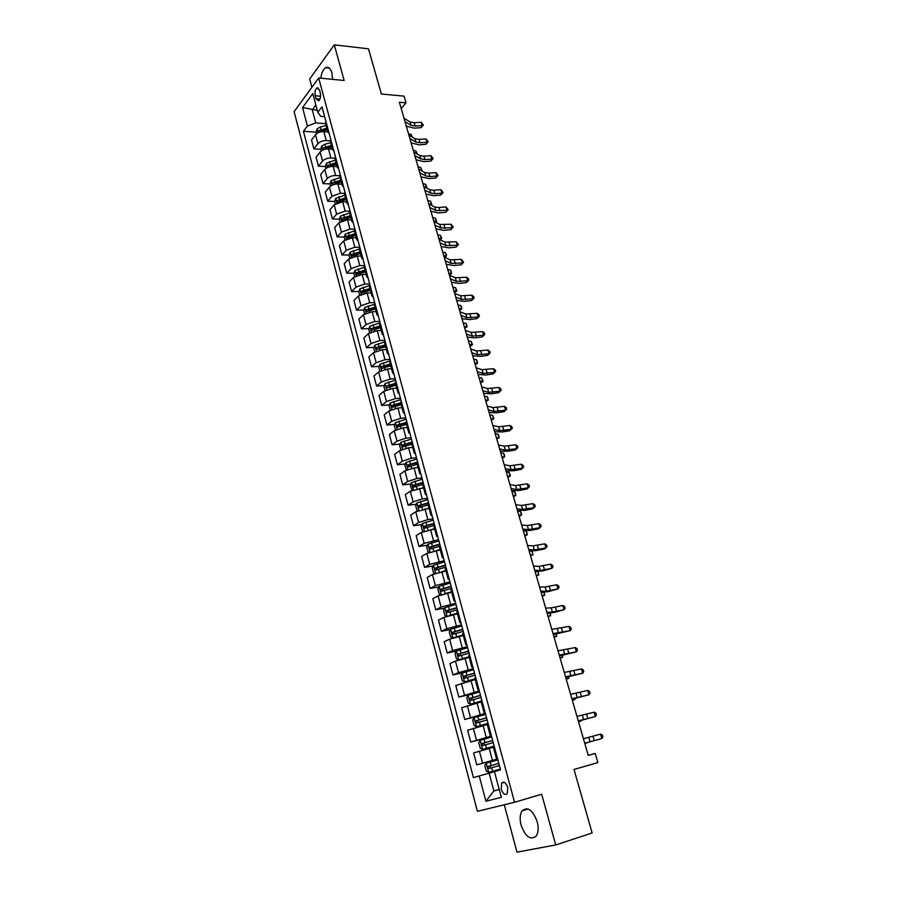 <?xml version="1.0" encoding="UTF-8"?>
<svg xmlns="http://www.w3.org/2000/svg" width="897" height="897" viewBox="0 0 897 897"><rect width="100%" height="100%" fill="white"/><g stroke="black" fill="none" stroke-linecap="round" stroke-linejoin="round"><path stroke-width="1.35" d="M537.191 821.663C532.639 809.845 527.593 806.246 522.054 810.877C519.912 814.33 519.587 819.084 521.079 825.139C525.575 837.024 530.654 840.624 536.316 835.926C538.413 832.45 538.705 827.696 537.191 821.663M332.585 79.351L331.868 72.747C330.432 68.15 328.358 66.456 325.645 67.679C323.133 69.361 321.53 72.87 320.823 78.196M507.769 787.454C505.953 782.61 503.901 781.152 501.625 783.092L501.21 789.181C503.015 794.036 505.078 795.493 507.366 793.542L507.769 787.454M504.271 804.777L516.975 852.15L555.714 844.952L592.132 832.977L574.024 769.469L597.862 762.596L595.204 753.48L588.253 755.375M294.104 111.665L477.395 811.314L514.564 802.277L318.67 77.983L294.104 111.665M318.67 77.983L344.156 80.495L334.301 44.85L309.689 78.992L311.909 87.256M334.301 44.85L368.488 48.83L381.382 94.017L404.065 96.136L406.005 102.841L399.389 102.247L588.264 755.431L595.204 753.48M315.228 95.744L316.047 98.793L318.659 100.89C320.375 99.219 320.924 96.618 320.296 93.064L319.478 90.003L316.876 87.917C315.15 89.588 314.6 92.2 315.228 95.744L320.577 96.226M315.867 105.072L312.268 109.894L315.744 122.934L307.424 126.029L303.433 131.31L473.414 777.598L489.134 773.18L493.877 790.941L499.237 789.539M307.424 126.029L302.536 107.539L312.795 93.58L317.807 112.293L320.756 116.352L324.636 116.666M479.233 775.95L485.916 801.223L501.322 797.332L494.438 771.622L500.56 769.884L321.978 106.788L317.807 112.293M555.714 844.952L541.676 794.226L514.564 802.277M401.206 108.526L406.005 102.841M317.269 110.309L302.536 107.539M499.203 789.416L493.877 790.941L485.916 801.223M325.589 123.674L315.744 122.934M327.809 131.915L323.862 131.635C320.285 131.601 317.516 132.633 315.531 134.718L311.494 139.943L313.86 148.88L320.812 149.317M330.219 140.874L326.261 140.616C322.685 140.594 319.904 141.625 317.919 143.699L313.86 148.88M332.451 149.194L328.504 148.936C324.916 148.936 322.124 149.967 320.139 152.019L316.058 157.166L318.435 166.18L325.398 166.55M334.884 158.231L330.926 157.995C327.338 158.007 324.546 159.038 322.539 161.079L318.435 166.18M337.137 166.618L333.179 166.394C329.591 166.416 326.788 167.447 324.77 169.477L320.644 174.534L323.055 183.627L330.029 183.941M339.638 175.734L335.635 175.532C332.036 175.577 329.221 176.597 327.203 178.604L323.055 183.627M341.869 184.188L337.9 184.008C334.301 184.053 331.486 185.074 329.457 187.081L325.275 192.059L327.708 201.231L334.693 201.477M344.482 193.393L340.378 193.225L331.901 196.286L327.708 201.231M346.646 201.915L342.665 201.769L334.177 204.83L329.95 209.73L332.406 218.98L339.436 219.171M349.438 211.21L345.154 211.075L336.644 214.136L332.406 218.98M351.456 219.81L347.464 219.698L338.931 222.748L334.671 227.558L337.137 236.886L344.224 237.021M354.506 229.184L349.987 229.083L341.432 232.132L337.137 236.886M356.311 237.851L352.319 237.772L343.742 240.822L339.425 245.543L341.914 254.961L349.068 255.028M359.697 247.303L354.853 247.247L346.253 250.285L341.914 254.961M361.211 256.049L357.208 256.015L348.585 259.054L344.224 263.684L346.735 273.181L353.956 273.181M364.743 265.59L359.764 265.568L351.131 268.607L346.735 273.181M366.155 274.415L362.141 274.426L353.474 277.453L349.068 281.994L351.602 291.57L358.89 291.503M369.71 284.035L364.731 284.057L356.042 287.085L351.602 291.57M371.134 292.949L367.12 292.994L358.419 296.021L353.945 300.461L356.501 310.127L363.857 309.992M374.722 302.637L369.732 302.715L360.998 305.742L356.501 310.127M376.168 311.651L372.143 311.73L363.397 314.746L358.878 319.097L361.457 328.851L368.891 328.638M379.779 321.418L374.778 321.541L365.998 324.557L361.457 328.851M381.247 330.522L377.211 330.634L368.42 333.65L363.846 337.889L366.447 347.733L373.959 347.442M384.88 340.367L379.868 340.535L371.044 343.54L366.447 347.733M386.372 349.561L382.335 349.718L373.488 352.723L368.869 356.86L371.493 366.795L379.072 366.425M390.027 359.484L385.004 359.708L376.135 362.702L371.493 366.795M391.541 368.768L387.493 368.97L378.601 371.963L373.926 376.011L376.583 386.035L384.241 385.575M395.229 378.769L390.195 379.05L381.281 382.044L376.583 386.035M396.754 388.154L392.707 388.401L383.759 391.384L379.039 395.33L381.707 405.444L389.466 404.906M400.466 398.246L395.431 398.582L386.472 401.553L381.707 405.444M402.024 407.72L397.954 408.012L388.973 410.983L384.196 414.818L386.899 425.032L394.736 424.404M405.758 417.901L400.712 418.282L391.697 421.254L386.899 425.032M407.339 427.477L403.269 427.802L394.232 430.773L389.399 434.496L392.124 444.8L400.051 444.082M411.106 437.725L406.049 438.173L396.99 441.133L392.124 444.8M412.698 447.401L408.617 447.782L399.535 450.743L394.646 454.353L397.393 464.747L405.422 463.94M416.488 457.75L411.431 458.244L402.316 461.193L397.393 464.747M418.114 467.528L414.033 467.942L404.895 470.891L399.95 474.39L402.719 484.885L410.848 483.976M421.938 477.955L416.858 478.505L407.698 481.442L402.719 484.885M423.575 487.833L410.31 491.231L405.298 494.617L408.101 505.213L416.331 504.204M427.432 498.351L422.341 498.956L413.136 501.883L408.101 505.213M429.091 508.33L415.76 511.772L410.691 515.035L413.528 525.732L421.87 524.61M432.971 518.937L427.88 519.61L418.619 522.525L413.528 525.732M434.664 529.017L421.276 532.493L416.152 535.644L419 546.441L427.465 545.208M438.566 539.714L424.158 543.358L419 546.441M440.281 549.906L426.837 553.427L421.646 556.454L424.528 567.353L433.116 565.996M444.217 560.692L429.753 564.381L424.528 567.353M445.955 570.997L432.455 574.551L427.207 577.455L430.112 588.454L438.835 586.986M449.924 581.884L435.393 585.618L430.112 588.454M451.684 592.289L438.128 595.877L432.814 598.658L435.751 609.769L444.609 608.166M455.687 603.266L441.089 607.056L435.751 609.769M457.47 613.795L443.847 617.416L438.476 620.062L441.436 631.275L450.451 629.537M461.495 624.861L446.852 628.696L441.436 631.275M463.312 635.491L449.632 639.169L444.194 641.68L447.188 653.005L456.349 651.121L455.037 653.599L456.427 658.847L458.726 659.811L469.03 656.772M467.371 646.659L452.66 650.56L447.188 653.005M469.209 657.411L455.463 661.123L449.958 663.5L452.985 674.936L462.93 672.761M473.302 668.68L458.524 672.627L452.985 674.936M475.163 679.545L455.788 685.532L458.838 697.081L471.519 694.155M479.29 690.914L458.838 697.081M481.173 701.891L461.675 707.789L464.758 719.45L485.412 714.416M485.333 713.362L464.758 719.45M487.25 724.473L467.617 730.259L470.723 742.032L491.612 736.661M491.444 736.033L470.723 742.032M493.384 747.268L473.616 752.953L476.756 764.838L497.678 759.187M497.611 758.929L476.756 764.838M494.46 771.7L489.134 773.18M325.891 121.33L325.454 123.158L327.887 132.229L329.21 133.642M303.433 131.31L316.26 132.229M410.411 443.152L411.521 443.051M403.762 423.687L406.263 423.485M397.326 404.368L401.049 404.11M391.07 385.183L395.88 384.891M384.97 366.144L390.756 365.864L384.6 367.49L385.082 369.284M379.027 347.251L384.353 347.049M380.205 326.665L373.354 328.515L378.119 328.369M368.073 309.902L372.031 309.835M362.96 291.469L366.099 291.435M357.937 273.181L360.28 273.181M353.003 255.062L354.595 255.073M348.126 237.088L349.079 237.111M328.336 130.413L327.887 132.229M330.612 138.833L330.152 140.627L332.608 149.777L333.919 151.156M333.079 148.005L332.608 149.777M335.366 156.493L334.895 158.253L337.373 167.481L338.685 168.827M337.855 165.743L337.373 167.481M340.165 174.321L339.683 176.036L342.183 185.343L343.484 186.643M342.676 183.638L342.183 185.343M344.997 192.294L344.504 193.976L347.027 203.372L348.328 204.628M347.543 201.702L347.027 203.372M349.886 210.425L349.37 212.073L351.927 221.548L353.205 222.77M352.443 219.922L351.927 221.548M354.82 228.735L354.293 230.338L356.86 239.903L358.138 241.069M357.398 238.31L356.86 239.903M359.787 247.191L359.248 248.761L361.839 258.414L363.117 259.536M362.388 256.867L361.839 258.414M364.81 265.826L364.249 267.362L366.873 277.095L368.129 278.171M367.434 275.581L366.873 277.095M369.867 284.629L369.295 286.121L371.941 295.943L373.197 296.985M372.524 294.474L371.941 295.943M374.98 303.601L374.397 305.058L377.065 314.97L378.31 315.957M377.659 313.546L377.065 314.97M380.137 322.752L379.532 324.165L382.223 334.166L383.468 335.108M382.84 332.787L382.223 334.166M385.34 342.082L384.723 343.45L387.437 353.541L388.67 354.438M388.065 352.207L387.437 353.541M390.599 361.592L389.96 362.904L392.707 373.096L393.929 373.948M393.346 371.807L392.707 373.096M395.902 381.281L395.241 382.548L398.01 392.841L399.221 393.626M398.672 391.585L398.01 392.841M401.251 401.15L400.578 402.372L403.37 412.766L404.581 413.506M404.054 411.555L403.37 412.766M406.655 421.209L405.971 422.386L408.785 432.87L409.985 433.565M409.481 431.715L408.785 432.87M412.104 441.459L411.398 442.591L414.246 453.176L415.434 453.804M414.963 452.066L414.246 453.176M417.61 461.899L416.892 462.987L419.762 473.661L420.94 474.244M420.491 472.607L419.762 473.661M423.171 482.53L422.431 483.573L425.335 494.359L426.49 494.875M426.086 493.339L425.335 494.359M428.777 503.374L428.026 504.361L430.952 515.248L432.107 515.708M431.715 514.284L430.952 515.248M434.451 524.409L433.666 525.339L436.626 536.328L437.77 536.742M437.411 535.419L436.626 536.328M440.169 545.645L439.373 546.531L442.356 557.62L443.488 557.979M443.163 556.768L442.356 557.62M445.394 565.065L435.023 568.115L435.729 570.043L445.932 567.095L445.125 567.924L448.141 579.126L449.262 579.417M448.971 578.33L448.141 579.126M451.774 588.746L450.933 589.52L453.983 600.833L455.093 601.068M454.824 600.093L453.983 600.833M457.661 610.61L456.808 611.328L459.881 622.765L460.98 622.933M460.744 622.069L459.881 622.765M463.614 632.699L462.729 633.36L465.835 644.898L466.922 645.01M466.732 644.27L465.835 644.898M469.613 655.001L468.716 655.606L471.856 667.267L472.932 667.301M472.764 666.684L471.856 667.267M475.679 677.527L474.771 678.076L477.933 689.849L478.998 689.815M478.863 689.333L477.933 689.849M481.812 700.288L480.87 700.77L484.066 712.655L485.12 712.554M485.019 712.207L484.066 712.655M488.002 723.262L487.037 723.688L490.267 735.697L491.309 735.529M491.242 735.305L490.267 735.697M494.258 746.483L493.272 746.842L496.534 758.963L497.555 758.727M497.532 758.638L496.534 758.963M404.031 118.292L410.086 121.958L414.201 122.698L421.153 122.261L422.128 125.58L423.35 125.109L421.018 127.699L414.078 128.136L406.285 126.096M404.995 121.644L411.05 125.288L415.165 126.017L422.128 125.58L421.018 127.699M421.153 122.261L423.35 125.109M316.641 133.664L316.181 131.904L317.146 128.798L320.274 127.038L326.093 125.546M318.962 132.408L327.237 129.796M326.788 128.159L318.513 130.76L318.783 132.509M318.513 130.76L327.069 129.168M411.869 136.882L411.174 134.46L412.328 137.151M411.174 134.46L408.516 133.788M408.897 135.133L414.941 138.687L419.067 139.383L426.03 138.912L427.017 142.253L428.228 141.748L425.884 144.339L418.921 144.821L411.14 142.87M409.884 138.519L415.916 142.051L420.043 142.735L427.017 142.253L425.884 144.339M426.03 138.912L428.228 141.748M413.809 152.12L419.841 155.551L423.967 156.201L430.952 155.686L431.95 159.061L433.161 158.534L430.795 161.112L423.821 161.628L416.029 159.778M414.795 155.54L420.828 158.948L424.954 159.588L431.95 159.061L430.795 161.112M430.952 155.686L433.161 158.534M418.764 169.253L424.786 172.56L428.912 173.166L435.92 172.616L436.917 176.014L438.128 175.453L435.751 178.021L428.755 178.581L420.962 176.832M419.762 172.695L425.772 175.98L429.898 176.574L436.917 176.014L435.751 178.021M435.92 172.616L438.128 175.453M321.249 150.976L320.745 149.07L321.731 145.976L324.871 144.226L330.713 142.735M331.419 145.359L323.111 147.971L323.391 149.732L331.868 147.018M323.111 147.971L331.688 146.346M416.769 153.802L415.939 150.931L417.24 154.071M415.939 150.931L413.282 150.281M325.903 168.445L325.353 166.371L326.351 163.299L335.377 160.058M336.095 162.716L327.741 165.328L328.033 167.089L336.543 164.386M327.741 165.328L336.353 163.68M422.072 170.755L420.749 167.526L421.825 170.935M420.749 167.526L418.092 166.909M330.589 186.06L329.995 183.84L331.004 180.779L340.086 177.55M340.804 180.219L332.417 182.831L332.72 184.603L341.252 181.9M332.417 182.831L341.051 181.16M426.254 187.854L425.593 184.255L426.916 187.484L426.344 187.91M426.916 187.484L425.301 187.35M425.593 184.255L422.935 183.683M423.765 186.531L429.764 189.715L433.89 190.276L440.92 189.682L441.929 193.113L443.129 192.519L440.741 195.086L433.733 195.692L425.929 194.044M424.763 190.007L430.762 193.169L434.899 193.718L441.929 193.113L440.741 195.086M440.92 189.682L443.129 192.519M335.321 203.832L334.682 201.455L335.702 198.405L344.829 195.176M345.558 197.867L337.126 200.502L337.451 202.274L346.007 199.571M337.126 200.502L345.805 198.798M430.818 204.998L431.468 204.527L430.493 201.13L431.816 204.348L430.885 205.021M431.816 204.348L428.889 204M430.493 201.13L427.824 200.592M428.8 203.967L434.787 207.016L438.925 207.532L445.966 206.893L446.986 210.358L448.186 209.73L445.775 212.286L438.745 212.937L430.952 211.389M429.82 207.465L435.796 210.503L446.986 210.358L445.775 212.286M445.966 206.893L448.186 209.73M433.89 221.537L439.855 224.474L451.056 224.261L452.077 227.748L453.277 227.087L450.855 229.632L443.802 230.327L436.009 228.881M434.91 225.08L440.876 227.984L452.077 227.748L450.855 229.632M451.056 224.261L453.277 227.087M439.014 239.275L444.968 242.078L456.192 241.764L457.223 245.285L458.423 244.589L455.979 247.135L448.915 247.864L441.111 246.54M440.046 242.84L446 245.61L457.223 245.285L455.979 247.135M456.192 241.764L458.423 244.589M444.183 257.159L450.126 259.827L461.372 259.424L462.415 262.978L463.603 262.249L461.148 264.783L454.061 265.557L446.258 264.335M445.226 260.758L451.157 263.393L462.415 262.978L461.148 264.783M461.372 259.424L463.603 262.249M449.397 275.2L455.328 277.734L466.586 277.24L467.64 280.817L468.828 280.066L466.362 282.589L459.253 283.407L451.449 282.297M450.451 278.832L456.371 281.333L467.64 280.817L466.362 282.589M466.586 277.24L468.413 278.631L468.828 280.066M340.098 221.772L339.414 219.216L340.445 216.188L349.617 212.97M350.346 215.684L341.88 218.307L342.228 220.101L350.805 217.399M341.88 218.307L350.592 216.581M435.404 222.288L436.413 221.57L435.415 218.15L436.738 221.357L435.415 222.299M436.738 221.357L433.744 221.066M435.415 218.15L432.758 217.646M344.908 239.858L344.19 237.144L345.233 234.128L354.438 230.91M355.178 233.657L346.679 236.281L347.038 238.075L355.649 235.384M346.679 236.281L355.414 234.521M439.99 239.734L441.391 238.759L440.393 235.306L441.716 238.512L438.734 238.288M440.393 235.306L437.725 234.835M349.763 258.112L349 255.219L350.054 252.225L359.316 249.018M360.056 251.777L351.512 254.412L351.893 256.217L360.527 253.526M351.512 254.412L360.291 252.629M444.576 257.338L446.414 256.094L445.405 252.618L446.325 254.423L446.414 256.094L443.757 255.656M445.405 252.618L442.748 252.18M354.674 276.523L353.855 273.462L354.92 270.49L364.238 267.284M364.978 270.075L356.389 272.71L356.793 274.516L365.46 271.836M356.389 272.71L365.202 270.894M449.341 274.987L451.483 273.574L450.462 270.064L451.382 271.858L451.483 273.574L448.814 273.181M450.462 270.064L447.805 269.661M359.619 295.102L358.755 291.861L359.832 288.912L369.284 285.683M369.945 288.52L361.323 291.166L361.738 292.983L370.427 290.303M361.323 291.166L370.158 289.316M454.431 292.601L456.584 291.2L455.564 287.668L456.887 290.852L453.927 290.841M455.564 287.668L452.907 287.298M454.667 293.409L460.565 295.797L471.856 295.203L472.921 298.824L474.098 298.028L471.62 300.54L464.489 301.403L456.696 300.405M455.721 297.064L461.619 299.43L472.921 298.824L471.62 300.54M471.856 295.203L473.672 296.582L474.098 298.028M364.608 313.849L363.7 310.44L364.787 307.492L374.542 304.206M374.957 307.144L366.29 309.79L366.727 311.607L375.439 308.938M366.29 309.79L375.159 307.906M459.567 310.351L461.742 308.983L460.71 305.417L461.619 307.166L461.742 308.983L459.073 308.669M460.71 305.417L458.042 305.092M459.97 311.764L465.857 314.017L477.17 313.333L478.236 316.977L479.424 316.148L476.912 318.648L469.77 319.567L461.977 318.682M461.047 315.464L466.922 317.684L478.236 316.977L476.912 318.648M477.17 313.333L478.987 314.69L479.424 316.148M369.642 332.765L368.678 329.165L369.788 326.25L380.048 322.853M380.014 325.925L371.302 328.582L371.762 330.41L380.496 327.741M464.747 328.268L466.933 326.912L465.891 323.312L466.799 325.05L466.933 326.912L464.276 326.643M465.891 323.312L463.233 323.032M465.33 330.298L471.205 332.406L482.53 331.61L483.606 335.287L484.784 334.424L482.261 336.924L475.107 337.877L467.303 337.115M466.406 334.02L472.271 336.095L483.606 335.287L482.261 336.924M482.53 331.61L484.358 332.955L484.784 334.424M374.722 351.848L373.713 348.07L374.834 345.177L385.25 341.746M385.116 344.885L376.359 347.543L376.841 349.37L385.598 346.713M376.359 347.543L385.306 345.592M469.972 346.332L472.181 345.009L471.127 341.376L472.45 344.538L469.512 344.762M471.127 341.376L468.469 341.129M470.734 348.989L476.587 350.951L487.934 350.054L489.022 353.766L490.199 352.869L487.665 355.358L480.478 356.356L472.685 355.717M471.822 352.745L477.664 354.674L489.022 353.766L487.665 355.358M487.934 350.054L489.762 351.389L490.199 352.869M379.846 371.111L378.792 367.153L379.924 364.272L390.397 360.852M390.262 364.014L381.46 366.671L381.954 368.521L384.6 367.49M383.524 366.57L390.442 364.698M475.242 364.552L477.462 363.251L476.408 359.585L477.305 361.278L477.462 363.251L474.805 363.05M476.408 359.585L473.739 359.383M476.195 367.837L482.014 369.665L493.395 368.667L494.494 372.401L495.66 371.47L493.103 373.948L485.905 375.002L478.112 374.475M477.282 371.638L483.113 373.421L494.494 372.401L493.103 373.948M493.395 368.667L495.222 369.979L495.66 371.47M385.026 390.554L383.916 386.405L385.071 383.535L395.588 380.126M395.454 383.322L386.596 385.99L387.112 387.84L395.958 385.183M388.681 385.856L395.633 383.972M480.557 382.929L482.799 381.651L481.723 377.962L483.046 381.102L480.142 381.494M481.723 377.962L479.065 377.794M481.689 386.876L487.497 388.536L498.9 387.437L499.999 391.215L501.165 390.24L498.597 392.707L491.377 393.805L483.584 393.413M482.799 390.7L488.607 392.337L499.999 391.215L498.597 392.707M498.9 387.437L500.728 388.726L501.165 390.24M390.24 410.176L389.085 405.825L390.251 402.988L400.824 399.58M400.69 402.798L391.776 405.478L392.314 407.339L401.206 404.682M393.368 406.857L393.828 405.343L400.858 403.426M485.916 401.475L488.181 400.219L487.093 396.496L487.99 398.145L488.181 400.219L485.524 400.107M487.093 396.496L484.436 396.373M487.239 406.072L493.036 407.586L504.45 406.375L505.56 410.187L506.727 409.167L504.136 411.633L496.893 412.788L489.112 412.508M488.36 409.929L494.146 411.409L505.56 410.187L504.136 411.633M504.45 406.375L506.278 407.653L506.727 409.167M492.845 425.447L498.609 426.804L510.057 425.481L511.178 429.327L512.333 428.273L509.72 430.728L502.466 431.928L494.684 431.782M493.978 429.338L499.741 430.661L511.178 429.327L509.72 430.728M510.057 425.481L511.884 426.737L512.333 428.273M498.497 445.002L504.249 446.19L515.708 444.766L516.84 448.646L517.984 447.547L517.535 446L515.708 444.766M499.64 448.926L505.381 450.092L516.84 448.646L515.36 449.991L508.083 451.247L500.302 451.236M504.204 464.724L509.933 465.756L521.404 464.22L522.559 468.133L523.702 467.001L523.243 465.442L521.404 464.22M505.347 468.694L511.066 469.692L522.559 468.133L521.056 469.434L513.757 470.746L505.975 470.858M509.967 484.638L515.663 485.512L527.167 483.853L528.322 487.8L529.454 486.634L528.995 485.053L527.167 483.853M511.122 488.641L516.818 489.482L528.322 487.8L526.797 489.044L519.486 490.412L511.705 490.67M515.775 504.742L521.449 505.437L532.975 503.666L534.141 507.646L535.274 506.435L534.803 504.843L532.975 503.666M516.941 508.778L522.615 509.44L534.141 507.646L532.594 508.834L525.261 510.258L517.479 510.651M521.639 525.025L527.29 525.541L538.828 523.657L540.005 527.671L541.138 526.427L540.667 524.812L538.828 523.657M522.816 529.095L528.468 529.589L540.005 527.671L538.435 528.815L531.08 530.284L523.321 530.822M527.559 545.488L533.188 545.847L544.748 543.829L545.937 547.888L547.058 546.587L546.587 544.972L544.748 543.829M528.748 549.614L534.377 549.928L545.937 547.888L544.344 548.975L536.967 550.5L529.208 551.184M533.536 566.153L539.131 566.332L550.713 564.191L551.913 568.294L553.034 566.949L552.552 565.312L550.713 564.191M534.735 570.313L540.33 570.447L551.913 568.294L542.898 570.907L535.15 571.725M406.7 427.521L407.305 427.364M395.51 429.977L394.299 425.425L395.487 422.61L406.117 419.213M405.982 422.465L397.012 425.156L397.573 427.028L406.498 424.359M398.638 426.546L399.064 424.987L406.139 423.059M491.321 420.177L493.608 418.944L492.52 415.188L493.832 418.316L493.608 418.944L490.951 418.877M492.52 415.188L489.852 415.109M411.757 447.491L412.654 447.255M400.836 449.969L399.569 445.215L400.768 442.412L411.454 439.025M411.431 442.277L402.293 445.013L402.865 446.885L411.835 444.217M403.953 446.414L404.334 444.822L411.476 442.86M496.781 439.048L499.08 437.848L497.981 434.047L498.855 435.65L499.08 437.848L496.422 437.814M497.981 434.047L495.323 434.013M416.825 467.662L418.058 467.326M406.386 470.05L404.883 465.184L406.094 462.404L416.836 459.017M417.284 462.179L407.619 465.05L408.213 466.933L417.228 464.265M409.324 466.462L409.66 464.848L416.881 462.852M502.286 458.075L504.607 456.909L503.497 453.075L504.372 454.656L504.607 456.909L501.95 456.921M503.497 453.075L500.84 453.086M421.882 488.024L423.507 487.587M412.026 490.323L410.254 485.333L411.476 482.586L422.274 479.211M423.104 482.294L413.001 485.277L413.618 487.172L422.678 484.492M414.739 486.701L415.176 484.985L422.711 482.934M507.837 477.282L510.18 476.139L509.059 472.282L510.371 475.376L510.18 476.139L507.523 476.195M509.059 472.282L506.401 472.327M426.927 508.599L429.013 508.038M417.71 510.785L416.97 510.595L415.659 505.684L416.903 502.948L427.757 499.584M428.598 502.69L418.428 505.695L419.067 507.601L428.172 504.921M420.222 507.13L420.626 505.37L428.721 503.161M513.443 496.658L515.797 495.536L514.665 491.646L515.54 493.182L515.797 495.536L513.14 495.637M514.665 491.646L512.019 491.735M431.939 529.398L434.563 528.681M423.451 531.461L422.453 531.17L421.13 526.214L422.386 523.512L433.296 520.148M434.148 523.287L423.911 526.304L424.573 528.221L433.722 525.53M425.75 527.75L425.94 526.034L434.26 523.725M519.094 516.212L521.471 515.113L520.338 511.189L521.65 514.273L521.471 515.113L518.825 515.27M520.338 511.189L517.681 511.324M436.895 550.41L440.18 549.525M429.237 552.339L427.981 551.947L426.647 546.946L427.914 544.255L438.891 540.902M439.743 544.075L429.439 547.114L430.123 549.031L439.407 546.329M431.334 548.572L431.479 546.811L439.855 544.479M524.801 535.935L527.201 534.87L526.068 530.968L526.898 532.392L527.201 534.87L524.543 535.072M525.16 530.968L523.4 531.091M445.204 571.12L445.932 570.918M441.761 571.681L445.843 570.57M435.079 573.418L433.565 572.925L432.219 567.868L433.509 565.211L444.531 561.87M436.962 569.584L437.063 567.79L445.495 565.435M532.067 551.24L532.975 554.806L530.318 555.052M530.553 555.837L532.975 554.806L531.943 551.251M449.935 592.592L451.64 592.132M446.157 593.276L451.55 591.807M440.965 594.722L439.194 594.094L437.837 588.993L439.138 586.358L450.238 583.028M451.101 586.257L440.674 589.318L441.391 591.258L451.651 588.309M442.67 590.798L442.703 588.97L451.191 586.582M538.11 571.692L538.805 574.921L536.159 575.212M536.361 575.93L538.805 574.921L537.875 571.714M539.568 587.019L545.141 587.008L556.745 584.743L557.956 588.881L559.066 587.49L558.573 585.842L556.745 584.743M540.779 591.213L546.351 591.168L557.956 588.881L548.897 591.493L541.138 592.469M448.926 615.611L457.324 613.256M454.431 614.355L457.403 613.537M446.908 616.228L444.89 615.477L443.51 610.319L444.834 607.718L455.99 604.387M456.865 607.65L446.358 610.722L447.11 612.673L457.425 609.713M448.422 612.214L448.388 610.352L456.943 607.942M544.21 592.334L544.681 595.227L542.035 595.563M542.225 596.202L544.681 595.227L543.862 592.379M545.656 608.076L551.207 607.874L562.823 605.486L564.045 609.657L565.155 608.233L564.662 606.563L562.823 605.486M546.878 612.315L552.417 612.079L564.045 609.657L554.94 612.281L547.192 613.402M452.94 637.935L463.155 634.908M458.479 636.455L463.222 635.154M450.552 629.335L452.839 637.935L450.63 637.061L449.251 631.858L450.586 629.279L461.798 625.96M462.684 629.257L452.11 632.34L452.873 634.302L463.244 631.342M454.241 633.831L454.14 631.948L462.751 629.503M550.321 613.178L550.623 615.712L547.977 616.104M548.134 616.654L550.623 615.712L549.906 613.234M551.801 629.335L568.967 626.431L570.2 630.636L571.288 629.167L570.795 627.485L568.967 626.431M553.034 633.607L570.2 630.636L553.303 634.538M458.726 659.811L460.408 659.452M460.778 659.351L469.086 656.985M458.67 659.788L456.394 651.043L467.662 647.735M468.559 651.065L457.918 654.16L458.703 656.133L469.12 653.173M460.116 655.673L460.251 653.588L468.615 651.278M556.42 634.213L556.611 636.388L553.965 636.825M554.111 637.296L556.611 636.388L556.005 634.28M558.012 650.796L575.156 647.567L576.401 651.816L577.5 650.291L576.995 648.598L575.156 647.567M559.257 655.113L576.401 651.816L559.481 655.875M473.582 669.723L462.247 673.019L460.879 675.553L462.291 680.857L464.612 681.877L474.973 678.861M464.612 681.877L475.018 679.029M474.491 673.086L463.783 676.203L464.59 678.188L475.062 675.217M466.059 677.717L465.812 675.755L474.535 673.266M562.576 655.449L562.654 657.254L560.02 657.748M560.132 658.129L562.654 657.254L562.161 655.528M564.269 672.458L581.413 668.904L582.669 673.187L583.756 671.618L583.252 669.902L581.413 668.904M565.536 676.82L582.669 673.187L565.704 677.414M479.559 691.935L468.167 695.22L466.776 697.72L468.2 703.069L470.555 704.156L480.971 701.151M470.555 704.156L481.005 701.286M480.478 695.332L469.703 698.449L470.533 700.445L481.061 697.474M472.069 699.974L471.732 697.989L480.512 695.467M568.788 676.899L568.765 678.311L566.119 678.861M566.209 679.164L568.765 678.311L568.373 676.977M570.593 694.334L587.726 690.432L588.993 694.771L590.069 693.157L589.564 691.419L587.726 690.432M571.871 698.741L588.993 694.771L571.994 699.155M485.602 714.36L474.143 717.634L472.741 720.1L474.177 725.505L476.554 726.66L487.049 723.666M476.554 726.66L487.06 723.756M486.522 717.791L475.679 720.93L476.531 722.937L487.105 719.955M478.157 722.444L477.709 720.426L486.555 717.892M572.353 700.389L574.921 699.57L572.286 700.176M574.977 698.561L574.921 699.57L574.652 698.628M576.984 716.423L594.106 712.184L595.384 716.557L596.449 714.887L595.944 713.137L594.106 712.184M578.273 720.863L595.384 716.557L578.341 721.11M491.702 737.009L480.175 740.272L478.751 742.705L480.209 748.165L482.608 749.387L494.157 746.125M482.608 749.387L494.169 746.181M492.632 740.462L481.723 743.624L482.586 745.642L493.227 742.66M484.335 745.127L483.741 743.097L492.655 740.53M578.543 721.816L581.144 721.031L578.509 721.693M583.431 738.724L600.542 734.138L601.831 738.556L602.896 736.829L602.38 735.069L600.542 734.138M584.732 743.209L601.831 738.556L584.743 743.265M497.857 759.882L486.275 763.134L484.829 765.545L486.297 771.05L488.73 772.339L500.347 769.099M488.73 772.339L500.347 769.088M498.799 763.369L487.822 766.543L488.708 768.572L499.394 765.59M490.637 768.034L489.84 765.993L498.81 763.392M584.799 743.445L587.423 742.694L584.788 743.411M326.261 140.616L323.862 131.635M330.926 157.995L328.504 148.936M335.635 175.532L333.179 166.394M340.378 193.225L337.9 184.008M345.154 211.075L342.665 201.769M349.987 229.083L347.464 219.698M354.853 247.247L352.319 237.772M359.764 265.568L357.208 256.015M364.731 284.057L362.141 274.426M369.732 302.715L367.12 292.994M374.778 321.541L372.143 311.73M379.868 340.535L377.211 330.634M385.004 359.708L382.335 349.718M390.195 379.05L387.493 368.97M395.431 398.582L392.707 388.401M400.712 418.282L397.954 408.012M406.049 438.173L403.269 427.802M411.431 458.244L408.617 447.782M416.858 478.505L414.033 467.942M422.341 498.956L419.482 488.304M427.88 519.61L424.999 508.846M433.464 540.454L430.549 529.589M439.104 561.488L436.166 550.523M444.8 582.736L441.84 571.658M450.552 604.186L447.558 593.007M456.36 625.848L453.333 614.557M462.224 647.712L459.174 636.309M468.144 669.801L465.061 658.286M474.121 692.092L471.003 680.475M480.164 714.617L477.013 702.878M486.264 737.368L483.079 725.505M492.419 760.331L489.213 748.356M317.919 143.699L315.531 134.718M322.539 161.079L320.139 152.019M327.203 178.604L324.77 169.477M331.901 196.286L329.457 187.081M336.644 214.136L334.177 204.83M341.432 232.132L338.931 222.748M346.253 250.285L343.742 240.822M351.131 268.607L348.585 259.054M356.042 287.085L353.474 277.453M360.998 305.742L358.419 296.021M365.998 324.557L363.397 314.746M371.044 343.54L368.42 333.65M376.135 362.702L373.488 352.723M381.281 382.044L378.601 371.963M386.472 401.553L383.759 391.384M391.697 421.254L388.973 410.983M396.99 441.133L394.232 430.773M402.316 461.193L399.535 450.743M407.698 481.442L404.895 470.891M413.136 501.883L410.31 491.231M418.619 522.525L415.76 511.772M424.158 543.358L421.276 532.493M429.753 564.381L426.837 553.427M435.393 585.618L432.455 574.551M441.089 607.056L438.128 595.877M446.852 628.696L443.847 617.416M452.66 650.56L449.632 639.169M458.524 672.627L455.463 661.123M464.444 694.906L461.361 683.29M470.432 717.421L467.315 705.692M476.475 740.148L473.324 728.297M482.575 763.1L479.39 751.137M319.937 99.141L316.047 98.793M410.086 121.958L411.05 125.288M414.201 122.698L415.165 126.017M317.123 128.876L318.155 132.767M320.274 127.038L320.969 129.639M414.941 138.687L415.916 142.051M419.067 139.383L420.043 142.735M419.841 155.551L420.828 158.948M423.967 156.201L424.954 159.588M424.786 172.56L425.772 175.98M428.912 173.166L429.898 176.574M321.698 146.054L322.774 150.091M324.871 144.226L325.577 146.85M326.317 163.377L327.439 167.56M330.668 165.889L330.836 166.528M329.513 161.572L330.219 164.218M330.982 180.858L332.137 185.186M335.355 183.425L335.556 184.154M334.189 179.064L334.906 181.732M429.764 189.715L430.762 193.169M433.89 190.276L434.899 193.718M335.68 198.484L336.88 202.969M340.086 201.107L340.311 201.937M338.909 196.701L339.627 199.403M434.787 207.016L435.796 210.503M438.925 207.532L439.934 210.997M439.855 224.474L440.876 227.984M443.993 224.934L445.013 228.432M444.968 242.078L446 245.61M449.105 242.493L450.137 246.013M450.126 259.827L451.157 263.393M454.263 260.197L455.306 263.752M455.328 277.734L456.371 281.333M459.466 278.048L460.52 281.636M340.423 216.267L341.656 220.909M344.863 218.935L345.11 219.877M343.674 214.506L344.403 217.22M345.199 234.207L346.489 239.006M349.673 236.931L349.953 237.974M348.473 232.458L349.213 235.205M350.032 252.304L351.355 257.271M354.528 255.084L354.831 256.228M353.317 250.577L354.057 253.335M354.898 270.558L356.266 275.693M359.428 273.406L359.764 274.65M358.206 268.853L358.957 271.645M359.809 288.98L361.222 294.283M364.373 291.884L364.731 293.241M363.139 287.287L363.902 290.101M460.565 295.797L461.619 299.43M464.713 296.066L465.778 299.688M364.765 307.57L366.223 313.042M369.362 310.53L369.755 311.988M368.118 305.888L368.88 308.736M465.857 314.017L466.922 317.684M470.017 314.23L471.082 317.886M369.766 326.317L371.268 331.968M374.397 329.345L374.811 330.915M373.141 324.658L373.914 327.528M373.354 328.515L371.302 328.582M471.205 332.406L472.271 336.095M475.354 332.563L476.43 336.252M374.811 345.244L376.359 351.063M379.476 348.328L379.924 350.009M378.209 343.607L378.983 346.5M476.587 350.951L477.664 354.674M480.747 351.052L481.824 354.775M379.902 364.339L381.494 370.338M383.322 362.713L384.107 365.64M482.014 369.665L483.113 373.421M486.174 369.71L487.273 373.455M385.037 383.613L386.685 389.791M389.769 386.82L390.285 388.737M388.479 382.01L389.276 384.959M487.497 388.536L488.607 392.337M491.668 388.536L492.767 392.314M390.217 403.056L391.922 409.424M394.994 406.33L395.532 408.359M393.693 401.475L394.489 404.446M393.884 405.321L391.821 405.466M493.036 407.586L494.146 411.409M497.196 407.518L498.306 411.342M498.609 426.804L499.741 430.661M502.78 426.68L503.901 430.538M504.249 446.19L505.381 450.092M508.408 446.011L509.541 449.902M509.933 465.756L511.066 469.692M514.093 465.521L515.237 469.445M515.663 485.512L516.818 489.482M519.834 485.21L520.989 489.168M521.449 505.437L522.615 509.44M525.62 505.067L526.786 509.07M527.29 525.541L528.468 529.589M531.461 525.115L532.639 529.152M533.188 545.847L534.377 549.928M537.359 545.354L538.548 549.424M539.131 566.332L540.33 570.447M543.313 565.772L544.513 569.875M395.454 422.678L397.203 429.237M400.253 426.019L400.836 428.172M398.941 421.119L399.748 424.124M399.131 424.965L397.057 425.122M400.735 442.49L402.529 449.229M405.579 445.887L406.184 448.164M404.255 440.943L405.063 443.97M404.435 444.789L402.361 444.968M406.061 462.471L407.911 469.411M410.938 465.947L411.577 468.346M409.604 460.957L410.422 464.018M409.783 464.792L407.698 465.005M411.443 482.653L413.349 489.796M416.354 486.196L417.027 488.719M415.008 481.151L415.838 484.245M415.176 484.985L413.102 485.221M416.87 503.015L418.832 510.359M421.825 506.626L422.532 509.283M420.458 501.546L421.298 504.663M420.626 505.37L418.54 505.628M422.352 523.579L424.359 531.125M427.342 527.257L428.082 530.049M425.963 522.121L426.804 525.272M426.131 525.945L424.034 526.225M427.88 544.322L429.955 552.081M432.915 548.078L433.688 551.005M431.524 542.898L432.376 546.071M431.681 546.722L429.585 547.024M433.475 565.278L435.594 573.239M438.532 569.102L439.351 572.163M437.131 563.877L437.994 567.083M437.288 567.689L435.191 568.014M439.104 586.425L441.29 594.61M444.217 590.327L445.069 593.534M442.804 585.046L443.667 588.286M442.95 588.858L440.842 589.217M545.141 587.008L546.351 591.168M549.312 586.38L550.523 590.529M444.8 607.785L447.042 616.183M449.946 611.754L450.821 615.028M448.522 606.428L449.397 609.691M448.657 610.229L446.56 610.61M551.207 607.874L552.417 612.079M555.378 607.191L556.6 611.373M455.732 633.394L456.618 636.702M454.297 628.012L455.171 631.309M454.431 631.802L452.323 632.217M557.317 628.943L558.551 633.181M561.5 628.192L562.733 632.407M461.574 655.236L462.471 658.577M460.127 649.798L461.013 653.139M460.251 653.588L458.143 654.036M563.495 650.213L564.74 654.496M567.678 649.383L568.911 653.644M462.213 673.086L464.545 681.855M467.483 677.302L468.38 680.677M466.014 671.808L466.911 675.172M466.137 675.598L464.018 676.058M569.73 671.685L570.985 676.002M573.912 670.788L575.168 675.082M468.133 695.287L470.488 704.134M473.437 699.582L474.356 702.979M471.957 694.031L472.865 697.429M472.08 697.81L469.95 698.303M576.031 693.359L577.298 697.72M580.202 692.383L581.469 696.734M474.109 717.701L476.486 726.637M479.458 722.074L480.377 725.516M477.955 716.479L478.875 719.91M478.067 720.246L475.948 720.762M582.377 715.245L583.655 719.652M586.56 714.191L587.838 718.587M480.142 740.328L482.552 749.354M485.535 744.79L486.466 748.266M484.021 739.139L484.952 742.604M484.133 742.895L482.003 743.456M588.802 737.345L590.091 741.785M592.973 736.213L594.263 740.642M486.241 763.19L488.663 772.306M491.679 767.742L492.61 771.252M490.143 762.024L491.085 765.522M490.244 765.78L488.114 766.363M528.198 809.004L522.054 810.877M329.3 68.06L325.645 67.679M504.271 782.341L501.625 783.092M318.424 88.063L316.876 87.917M393.828 405.343L391.776 405.478M399.064 424.987L397.012 425.156M404.334 444.822L402.293 445.013M409.66 464.848L407.619 465.05M415.042 485.053L413.001 485.277M420.469 505.448L418.428 505.695M425.94 526.034L423.911 526.304M431.479 546.811L429.439 547.114M437.063 567.79L435.023 568.115M442.703 588.97L440.674 589.318M448.388 610.352L446.358 610.722M454.14 631.948L452.11 632.34M459.948 653.745L457.918 654.16M465.801 675.755L463.783 676.203M471.721 697.978L469.703 698.449M477.709 720.426L475.679 720.93M483.741 743.097L481.723 743.624M489.84 765.993L487.822 766.543"/></g></svg>

